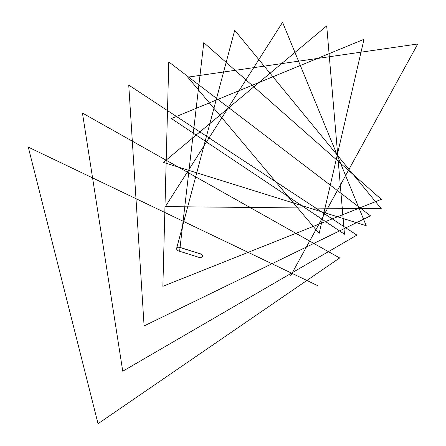 <?xml version="1.0" encoding="UTF-8"?>
<svg xmlns="http://www.w3.org/2000/svg" width="446" height="446" viewBox="0 0 446 446"><rect width="100%" height="100%" fill="white"/><g stroke="black" fill="none" stroke-linecap="round" stroke-linejoin="round"><path stroke-width="0.67" d="M202.06 257.13L202.4 255.558L200.979 253.997L178.958 247.084L178.138 247.006L177.029 247.591M317.669 285.63L28.271 147.113L98.048 423.7L339.657 257.972L82.454 113.072L122.75 371.228L356.9 235.109L128.743 85.108L144.103 325.931L370.52 215.847L168.789 61.938L162.868 286.31L381.308 199.34L203.789 42.638L179.615 251.276M176.616 248.422L234.713 30.244L381.319 208.739L165.36 206.615L282.558 22.3L366.238 225.726L163.409 162.422L326.701 25.896L344.479 234.217L171.403 118.524L363.992 39.298L319.135 233.475L187.755 77.164L417.729 43.992L290.786 275.5M178.913 247.156L200.94 254.042L202.367 255.603L202.11 257.063L200.884 257.782L200.059 257.699L201.469 257.587L202.333 256.522L202.339 255.614L200.934 254.069L178.913 247.156L177.168 247.485L176.655 249.236L176.939 247.697L178.099 247.051L178.958 247.084M202.144 257.019L200.884 257.782L200.059 257.699L178.06 250.786L176.638 249.23L178.06 250.775L200.059 257.688M176.638 249.147L176.939 247.697M178.06 250.775L176.622 249.147M178.06 250.786L200.059 257.699"/></g></svg>
